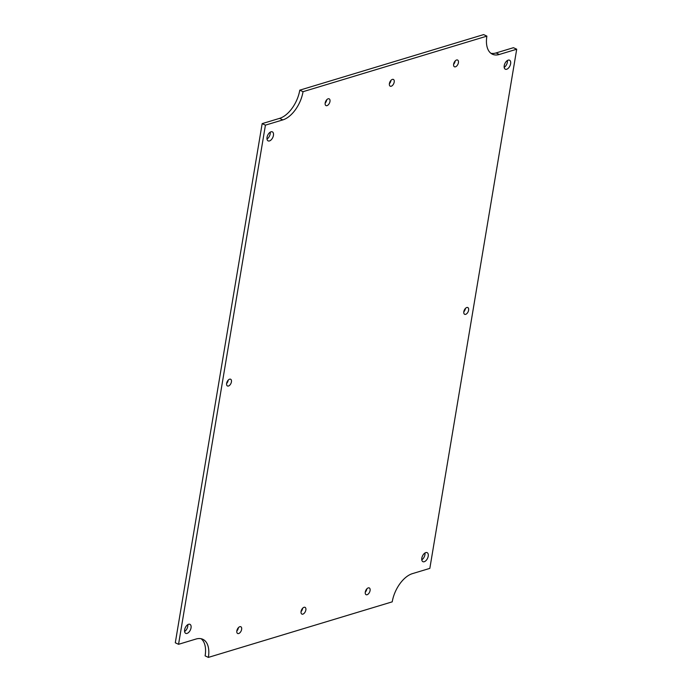 <?xml version="1.0" encoding="UTF-8"?>
<svg xmlns="http://www.w3.org/2000/svg" width="692" height="692" viewBox="0 0 692 692"><rect width="100%" height="100%" fill="white"/><g stroke="black" fill="none" stroke-linecap="round" stroke-linejoin="round"><path stroke-width="1.04" d="M302.62 608.259A3.728 2.076 -64.9 0 1 301.037 611.642M465.387 308.476A3.728 2.076 -64.9 0 1 463.804 311.85M390.963 80.359A3.728 2.076 -64.9 0 1 389.38 83.741M228.196 380.15A3.728 2.076 -64.9 0 1 226.613 383.524M366.846 588.857A3.728 2.076 -64.9 0 1 365.264 592.231M455.189 60.948A3.728 2.076 -64.9 0 1 453.597 64.33M326.736 99.769A3.728 2.076 -64.9 0 1 325.153 103.143M238.403 627.67A3.728 2.076 -64.9 0 1 236.811 631.052M425 552.96A4.982 2.777 -64.9 0 1 421.774 559.828M507.409 60.498A4.982 2.777 -64.9 0 1 504.191 67.366M270.226 132.172A4.982 2.777 -64.9 0 1 267 139.04M187.809 624.634A4.982 2.777 -64.9 0 1 184.591 631.502M262.164 123.626L175.292 642.782L178.553 644.304L265.425 125.148L262.164 123.626L279.568 118.367A25.422 14.177 -64.9 0 0 299.774 90.159L303.035 91.69A25.422 14.177 -64.9 0 1 282.829 119.898L279.568 118.367M303.035 91.69L486.891 36.131L483.63 34.6L299.774 90.159M496.052 52.947L499.313 54.478L516.708 49.218L513.447 47.696L496.052 52.947A25.422 14.177 -64.9 0 1 490.879 53.267M201.121 638.733A25.422 14.177 -64.9 0 1 205.109 655.869L208.37 657.4L392.226 601.841A25.422 14.177 -64.9 0 1 412.432 573.633L429.836 568.374L516.708 49.218M304.03 607.299A3.728 2.076 -64.9 0 1 305.042 607.342A3.728 2.076 -64.9 0 1 305.345 611.598A3.728 2.076 -64.9 0 1 301.876 614.089A3.728 2.076 -64.9 0 1 301.262 610.638A3.728 2.076 -64.9 0 1 304.03 607.299M466.797 307.516A3.728 2.076 -64.9 0 1 467.809 307.551A3.728 2.076 -64.9 0 1 468.103 311.807A3.728 2.076 -64.9 0 1 464.643 314.306A3.728 2.076 -64.9 0 1 464.029 310.846A3.728 2.076 -64.9 0 1 466.797 307.516M392.373 79.398A3.728 2.076 -64.9 0 1 393.385 79.433A3.728 2.076 -64.9 0 1 393.687 83.697A3.728 2.076 -64.9 0 1 390.219 86.189A3.728 2.076 -64.9 0 1 389.605 82.729A3.728 2.076 -64.9 0 1 392.373 79.398M229.606 379.19A3.728 2.076 -64.9 0 1 230.618 379.225A3.728 2.076 -64.9 0 1 230.92 383.48A3.728 2.076 -64.9 0 1 227.452 385.98A3.728 2.076 -64.9 0 1 226.838 382.52A3.728 2.076 -64.9 0 1 229.606 379.19M368.256 587.897A3.728 2.076 -64.9 0 1 369.268 587.932A3.728 2.076 -64.9 0 1 369.563 592.188A3.728 2.076 -64.9 0 1 366.103 594.688A3.728 2.076 -64.9 0 1 365.488 591.227A3.728 2.076 -64.9 0 1 368.256 587.897M456.599 59.988A3.728 2.076 -64.9 0 1 457.602 60.031A3.728 2.076 -64.9 0 1 457.905 64.287A3.728 2.076 -64.9 0 1 454.445 66.778A3.728 2.076 -64.9 0 1 453.831 63.327A3.728 2.076 -64.9 0 1 456.599 59.988M328.146 98.8A3.728 2.076 -64.9 0 1 329.158 98.844A3.728 2.076 -64.9 0 1 329.461 103.099A3.728 2.076 -64.9 0 1 325.993 105.599A3.728 2.076 -64.9 0 1 325.378 102.139A3.728 2.076 -64.9 0 1 328.146 98.8M239.813 626.71A3.728 2.076 -64.9 0 1 240.816 626.744A3.728 2.076 -64.9 0 1 241.119 631.009A3.728 2.076 -64.9 0 1 237.659 633.5A3.728 2.076 -64.9 0 1 237.045 630.04A3.728 2.076 -64.9 0 1 239.813 626.71M425.779 552.597A4.982 2.777 -64.9 0 1 427.137 552.649A4.982 2.777 -64.9 0 1 427.535 558.34A4.982 2.777 -64.9 0 1 422.907 561.67A4.982 2.777 -64.9 0 1 422.085 557.051A4.982 2.777 -64.9 0 1 425.779 552.597M508.196 60.135A4.982 2.777 -64.9 0 1 509.546 60.187A4.982 2.777 -64.9 0 1 509.943 65.878A4.982 2.777 -64.9 0 1 505.316 69.209A4.982 2.777 -64.9 0 1 504.494 64.59A4.982 2.777 -64.9 0 1 508.196 60.135M271.005 131.809A4.982 2.777 -64.9 0 1 272.354 131.861A4.982 2.777 -64.9 0 1 272.76 137.552A4.982 2.777 -64.9 0 1 268.124 140.883A4.982 2.777 -64.9 0 1 267.302 136.263A4.982 2.777 -64.9 0 1 271.005 131.809M188.596 624.271A4.982 2.777 -64.9 0 1 189.945 624.322A4.982 2.777 -64.9 0 1 190.352 630.014A4.982 2.777 -64.9 0 1 185.715 633.344A4.982 2.777 -64.9 0 1 184.894 628.725A4.982 2.777 -64.9 0 1 188.596 624.271M208.37 657.4A25.422 14.177 -64.9 0 0 202.843 639.304A25.422 14.177 -64.9 0 0 195.948 639.053L178.553 644.304M265.425 125.148L282.829 119.898M499.313 54.478A25.422 14.177 -64.9 0 1 492.419 54.218A25.422 14.177 -64.9 0 1 486.891 36.131"/></g></svg>
